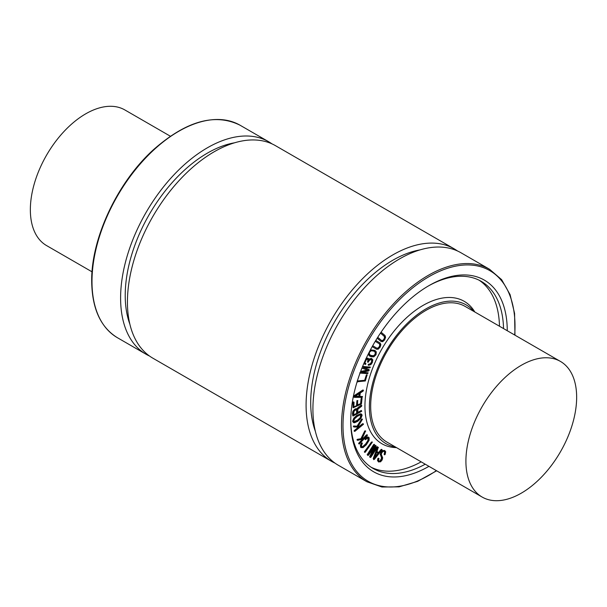 <?xml version="1.0" encoding="UTF-8"?>
<svg xmlns="http://www.w3.org/2000/svg" width="607" height="607" viewBox="0 0 607 607"><rect width="100%" height="100%" fill="white"/><g stroke="black" fill="none" stroke-linecap="round" stroke-linejoin="round"><path stroke-width="0.91" d="M377.744 337.28L381.871 340.762M381.704 340.641L382.926 340.755L384.246 339.51L384.899 337.72L384.421 336.361L380.506 333.046M381.333 340.428L382.562 340.542L383.874 339.29L384.535 337.5L384.899 337.72M384.535 337.5L384.049 336.149L380.46 333.106M381.09 332.181L385.035 335.527L385.589 337.295L384.648 339.874L382.683 341.688L381.113 341.498L377.182 338.167M381.158 341.536L377.144 338.228M372.69 345.724L377.099 348.335L378.389 348.266L379.656 346.901L380.194 345.11L379.572 343.903L375.24 341.339M376.727 348.115L378.017 348.054L379.292 346.688L379.823 344.897L380.194 345.11M379.823 344.897L379.2 343.691L375.232 341.346M375.779 340.444L380.141 343.023L380.877 344.617L380.111 347.189L378.214 349.184L376.552 349.23L372.174 346.643L376.211 349.033M354.951 396.454L359.632 393.366L359.147 396.477L354.951 396.454M355.27 396.242L358.775 396.265L359.185 393.662M354.382 397.365L354.01 396.773L354.625 395.832L363.426 390.18L363.206 391.029L360.315 392.934L359.754 396.477L362.311 396.492L362.5 396.993L361.947 397.41L354.382 397.365L353.646 396.561L354.26 395.62L354.625 395.832M354.018 397.153L353.646 396.561L354.018 397.153M354.26 395.62L362.789 390.02L363.418 390.172M359.784 396.265L362.508 396.667M353.388 402.707L353.744 402.115L354.04 402.403L353.813 406.849L356.901 405.567L357.614 400.574L357.553 405.264L360.596 403.852L361.142 403.048L361.476 398.966L362.053 398.351L361.431 404.019L353.274 407.729L353.016 402.494L353.509 402.335M353.145 402.122L353.911 402.092M353.38 401.902L353.942 402.107M353.813 406.849L356.901 405.567M356.529 405.355L356.886 400.939L357.379 400.795M357.007 400.582L357.834 400.582M357.584 404.861L360.975 403.526M360.611 403.314L361.112 398.753L361.605 398.564M361.233 398.351L362 398.321M353.024 407.585L353.016 402.494M354.678 418.701L357.371 416.303L360.141 414.922L361.104 414.976L361.469 415.658L360.421 418.071L357.743 420.454L354.966 421.85L354.01 421.789L353.631 421.076L354.678 418.701M353.843 421.653L357.371 420.241L360.057 417.859L360.892 414.9M352.978 421.531L354.169 418.375L357.295 415.454L360.535 413.974L361.567 414.111L362.136 415.196L360.93 418.36L357.819 421.258L354.564 422.76L353.547 422.616L352.978 421.531M353.38 422.495L352.606 421.319L353.798 418.162L356.924 415.241L360.535 413.974M360.163 413.762L361.362 414.027M354.867 431.349L354.458 431.243L354.723 430.591L359.01 427.123L353.828 426.994L353.798 426.296L357.515 426.235L362.485 419.149L358.221 426.258L360.034 426.296L362.948 423.936L363.426 424.301L354.867 431.349M354.192 431.236L354.116 430.712L354.488 430.924M354.116 430.712L358.396 427.108M353.828 426.994L353.623 426.584M353.259 426.364L354.101 426.182M353.737 425.97L357.515 426.235M357.144 426.023L361.59 419.194L362.485 419.149M358.35 426.053L360.034 426.296M359.663 426.084L362.584 423.724L363.479 423.944M359.435 443.899L358.972 443.929L359.147 443.277L363.183 438.998L357.569 440.356L357.424 439.749L361.423 438.641L365.581 430.978L362.189 438.459L364.147 437.981L366.894 435.075L367.47 435.257L359.435 443.899M359.139 444.081L358.949 443.634M358.585 443.421L362.447 439.18M356.916 439.84L357.728 439.559M357.364 439.347L361.423 438.641M361.051 438.429L364.678 431.145L365.323 431.023M364.951 430.811L365.725 431.152M362.356 438.117L364.147 437.981M363.775 437.768L366.522 434.862L367.296 434.832M361.544 446.646L363.054 446.828L365.96 444.218L368.252 440.765L368.54 438.421L367.455 438.125L365.452 439.726L365.224 439.316L367.804 437.123L368.616 437.245L369.162 437.799L369.109 440.333L366.317 444.756L363.001 447.67L361.006 447.405L360.786 445.371L361.916 443.186L362.402 443.072L361.469 445.462L361.833 446.934M361.233 447.678L360.634 447.192L360.414 445.159L360.786 445.371M360.414 445.159L361.544 442.973L362.402 443.072M361.173 446.433L363.054 446.828M362.683 446.615L365.589 444.005L367.88 440.553L368.047 438.049M365.452 439.726L365.224 439.316M364.853 439.104L365.467 438.861M365.103 438.649L367.432 436.911L368.426 437.161M361.044 447.594L360.634 447.192M365.323 452.147L364.754 452.397L364.875 451.722L372.379 442.063L365.323 452.147M364.329 451.919L371.476 442.063L372.273 442.002M371.036 457.101L370.224 457.503L370.141 456.616L374.853 447.351L368.419 455.204L367.979 455.5L367.523 455L374.587 444.407L368.881 453.687L376.021 445.576L371.302 455.66L376.947 447.002L377.531 446.98L371.036 457.101M369.655 456.957L369.769 456.396L370.141 456.616M369.769 456.396L373.593 448.892M367.979 455.5L367.523 455M367.159 454.787L373.715 444.453L374.587 444.407M370.976 450.47L374.967 445.606L376.021 445.576M375.657 445.363L374.967 445.606L375.93 445.523M373.085 452.147L376.575 446.79L377.448 446.744M378.783 462.026L377.88 460.713L378.51 458.399L378.98 458.452L378.647 460.417L379.276 461.229L380.414 461.1L381.454 459.985L381.97 458.338L380.574 454.977L381.09 452.761L382.873 450.758L384.58 450.44L385.703 451.699L385.187 454.393L384.512 454.696L384.997 452.207L384.178 451.274L383.04 451.456L381.704 452.875L381.31 454.514L382.66 457.769L382.167 459.916L380.574 461.836L378.389 461.806M378.411 461.813L377.516 460.493L377.858 458.581L378.229 458.793M377.858 458.581L378.51 458.399M378.146 458.179L378.98 458.452M378.912 461.017L380.414 461.1M380.043 460.888L381.598 458.126L380.574 454.977M380.202 454.764L380.718 452.549L382.509 450.546L384.732 450.508M384.656 454.855L384.14 454.484L384.595 454.264M384.223 454.051L384.626 451.995L383.814 451.062M374.322 458.497L376.621 452.443L378.404 453.444L374.322 458.497M374.807 457.23L378.032 453.232M374.436 459.302L373.646 459.674L373.563 458.809L378.26 447.344L376.97 451.57L378.988 452.708L381.477 449.628L382.053 449.757L374.436 459.302M373.563 458.809L373.646 459.674M373.191 458.596L377.395 447.571L377.759 447.784M377.395 447.571L377.888 447.131L378.434 447.48M376.97 451.562L378.988 452.708M378.624 452.496L381.105 449.415L381.477 449.628M381.105 449.415L381.902 449.4M353.244 414.877L356.992 413.276L353.995 415.013L353.486 414.634L354.04 411.311L355.247 410.142L356.62 409.998M353.623 414.793L353.995 415.013L353.608 415.089M356.62 413.063L356.62 410.598L356.074 409.71M356.446 409.922L356.992 410.81L356.992 413.276M352.834 413.564L353.312 411.402L355.186 409.338L356.552 408.898L357.265 409.437L357.698 408.344L361.62 405.446L361.597 406.288L357.925 409.11L357.652 412.897L361.431 410.719L361.726 411.273L353.13 416.015L352.462 413.352L352.94 411.189L354.822 409.126L356.18 408.686L356.901 409.224L357.326 408.132L357.698 408.344M357.326 408.132L358.942 407.214M358.57 407.001L360.194 406.462M359.83 406.242L361.248 405.233L361.81 405.582M357.652 412.472L361.347 410.461M352.781 415.818L352.462 413.352M357.584 381.985L357.872 381.029L365.118 380.248L367.091 374.868L365.331 380.961L357.121 381.75M357.159 380.999L365.118 380.248M364.746 380.035L366.271 375.194L366.84 375.027M366.469 374.815L367.258 374.974M362.402 366.856L370.111 366.969L370.27 367.432L369.784 367.865L363.335 367.576L369.071 369.617L369.208 370.331L368.57 370.976L361.537 372.463L367.986 372.751L367.652 373.646L360.11 373.085L360.869 371.712L367.888 370.255L362.151 368.221M360.141 373.168L359.739 372.873M360.634 371.469L367.372 370.073M362.622 366.438L370.3 367.136M363.593 367.584L368.707 369.405L369.208 370.331M368.707 369.405L368.836 370.118L368.707 369.405M362.303 372.303L368.168 372.918M365.733 359.314L368.388 358.464L367.622 358.107L368.517 358.851M365.892 358.608L367.622 358.107L368.881 359.063L368.995 359.966L370.065 358.934L371.916 358.707M368.631 359.754L369.693 358.722L371.742 358.585M371.226 358.396L372.797 359.799L372.281 362.645L370.816 364.693L368.532 365.202L368.79 364.534L370.513 364.101L371.788 362.409L372.106 360.543L371.18 359.556L369.572 360.133L367.979 362.425L368.32 360.179L367.501 359.253L366.37 359.587L364.959 362.599L365.877 364.071L364.739 364.185M368.76 365.376L368.161 364.989L368.586 364.86M368.214 364.648L368.79 364.534M368.419 364.321L369.094 364.412M368.722 364.2L370.141 363.889L371.423 362.197L371.742 360.33L372.106 360.543M371.575 359.701L371.18 359.556M371.742 360.33L370.809 359.344M367.979 362.425L367.531 361.734L367.956 359.966L368.32 360.179M367.956 359.966L367.129 359.041M365.429 363.426L365.938 363.745M365.262 363.297L365.786 363.547M365.353 364.458L364.253 362.584M364.982 364.246L363.95 363.206M371.127 350.785L373.677 351.021L375.589 352.477L375.498 354.541L373.798 356.013L371.264 355.77L369.337 354.313L369.435 352.242L371.127 350.785M370.278 355.277L373.434 355.801L375.134 354.329L375.225 352.265L374.276 351.286M370.042 350.58L371.15 349.951L374.936 350.451L376.294 351.901L376.006 354.738L373.783 356.848L370.794 356.696L368.639 354.89L368.434 353.714M370.407 349.89L374.747 350.353M369.815 356.21L368.138 354.298M479.113 280.206A108.061 62.384 -60 0 1 499.478 326.232M421.175 461.859A108.061 62.384 -60 0 1 371.135 467.238M396.523 447.625A82.241 47.483 -60 0 1 364.944 406.121A82.241 47.483 -60 0 1 409.422 315.17A82.241 47.483 -60 0 1 474.826 311.998M576.65 397.266A78.303 45.206 -60 0 1 542.468 476.07A78.303 45.206 -60 0 1 482.133 497.05A78.303 45.206 -60 0 1 465.91 461.199A78.303 45.206 -60 0 1 500.092 382.402A78.303 45.206 -60 0 1 560.436 361.423A78.303 45.206 -60 0 1 576.65 397.266M482.133 497.05L386.894 442.063A78.303 45.206 -60 0 1 370.68 406.22A78.303 45.206 -60 0 1 404.861 327.416A78.303 45.206 -60 0 1 465.197 306.444L560.436 361.423M170.347 136.211L124.867 109.95A78.303 45.206 120 0 0 64.532 130.93A78.303 45.206 120 0 0 30.35 209.734A78.303 45.206 120 0 0 46.564 245.577L92.044 271.83M436.653 470.789L417.639 481.351L399.11 486.852L381.924 487.004L366.924 481.768L338.319 465.258A122.675 70.829 -60 0 1 312.916 409.095A122.675 70.829 -60 0 1 366.461 285.639A122.675 70.829 -60 0 1 460.994 252.778L489.599 269.296L501.632 279.66L510.092 294.623L514.592 313.424L514.956 335.17M315.352 431.274A116.149 67.058 -60 0 1 310.701 402.487A116.149 67.058 -60 0 1 420.082 249.879M335.003 463.118A122.675 70.829 -60 0 1 331.49 461.312A122.675 70.829 -60 0 1 306.087 405.157A122.675 70.829 -60 0 1 359.632 281.701A122.675 70.829 -60 0 1 454.165 248.832A122.675 70.829 -60 0 1 457.481 250.972M331.49 461.312L152.835 358.168A122.675 70.829 -60 0 1 127.432 302.005A122.675 70.829 -60 0 1 180.977 178.557A122.675 70.829 -60 0 1 275.51 145.688L454.165 248.832M129.868 324.184A116.149 67.058 -60 0 1 125.217 295.404A116.149 67.058 -60 0 1 234.598 142.789M149.519 356.028A122.675 70.829 -60 0 1 146.006 354.222A122.675 70.829 -60 0 1 120.603 298.067A122.675 70.829 -60 0 1 174.148 174.611A122.675 70.829 -60 0 1 268.681 141.742A122.675 70.829 -60 0 1 271.997 143.882M395.407 446.98A80.132 46.261 -60 0 1 369.39 406.963A80.132 46.261 -60 0 1 410.082 320.701A80.132 46.261 -60 0 1 473.703 311.353M428.072 286.14A108.061 62.384 -60 0 1 481.184 281.314A108.061 62.384 -60 0 1 503.537 328.577M425.241 464.203A108.061 62.384 -60 0 1 373.13 468.475A108.061 62.384 -60 0 1 350.755 420.059M428.952 466.343A110.671 63.894 -60 0 1 350.747 421.137A110.671 63.894 -60 0 1 428.997 285.601A110.671 63.894 -60 0 1 507.255 330.724M146.006 354.222L117.401 337.704A122.675 70.829 -60 0 1 91.991 281.549A122.675 70.829 -60 0 1 145.543 158.093A122.675 70.829 -60 0 1 240.076 125.232L268.681 141.742M436.387 470.637A121.628 70.222 -60 0 1 342.993 425.613A121.628 70.222 -60 0 1 432.7 274.607A121.628 70.222 -60 0 1 514.69 335.011M366.924 481.768A122.675 70.829 -60 0 1 341.521 425.613A122.675 70.829 -60 0 1 395.066 302.157A122.675 70.829 -60 0 1 489.599 269.296M117.401 337.704C100.58 327.363 92.006 308.5 91.687 281.124C91.111 238.172 117.743 181.743 153.806 149.398C186.357 120.907 215.113 112.856 240.076 125.232"/></g></svg>
